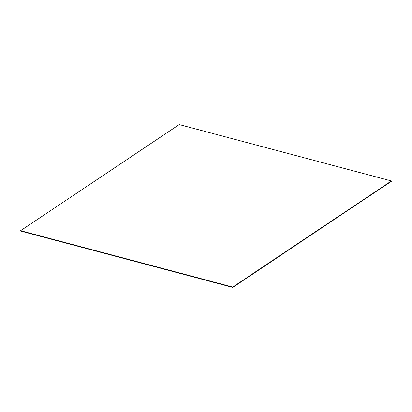 <?xml version="1.0" encoding="UTF-8"?>
<svg xmlns="http://www.w3.org/2000/svg" width="412" height="412" viewBox="0 0 412 412"><rect width="100%" height="100%" fill="white"/><g stroke="black" fill="none" stroke-linecap="round" stroke-linejoin="round"><path stroke-width="0.62" d="M20.6 231.05L20.6 230.694L232.77 287.061L232.765 287.416L20.6 231.05M232.77 287.061L391.4 180.95L391.4 181.306L232.765 287.416M391.4 180.95L179.235 124.584L20.6 230.694"/></g></svg>
